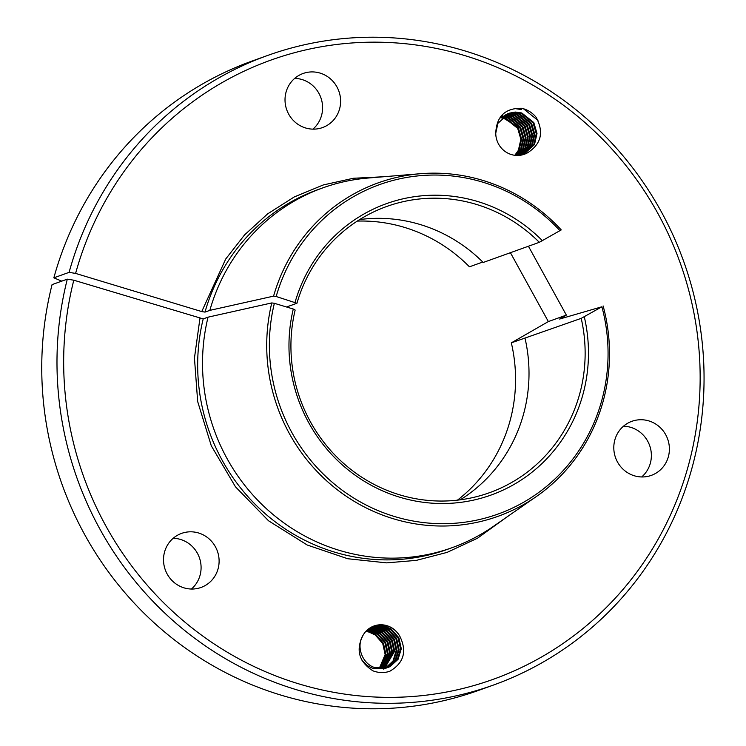 <?xml version="1.0" encoding="UTF-8"?>
<svg xmlns="http://www.w3.org/2000/svg" width="746" height="746" viewBox="0 0 746 746"><rect width="100%" height="100%" fill="white"/><g stroke="black" fill="none" stroke-linecap="round" stroke-linejoin="round"><path stroke-width="1.12" d="M209.84 310.364L273.577 296.134A177.166 170.638 -109.7 0 1 420.371 173.715L368.3 178.014A191.162 184.122 70.3 0 0 322.859 187.861A191.162 184.122 70.3 0 0 209.84 310.364L204.991 312.108L201.746 311.576L75.598 273.409A328.958 316.836 -109.7 0 1 464.907 55.633A328.958 316.836 -109.7 0 1 689.136 462.734A328.958 316.836 -109.7 0 1 298.913 683.895A328.958 316.836 -109.7 0 1 73.798 280.207L67.299 279.153L52.061 284.627A334.432 322.104 -109.7 0 0 280.906 695.095A334.432 322.104 -109.7 0 0 478.289 690.498L493.526 685.024A334.432 322.104 -109.7 0 1 296.143 689.621A334.432 322.104 -109.7 0 1 67.299 279.153M399.828 636.263A21.895 21.084 -109.7 0 0 386.932 625.67A21.895 21.084 -109.7 0 0 374.417 625.829A21.895 21.084 70.3 0 0 374.016 625.969A21.895 21.084 70.3 0 0 371.834 626.901A21.895 21.084 70.3 0 0 363.143 635.107C355.562 649.785 358.817 661.683 372.907 670.813A26.073 25.112 -109.7 0 0 374.837 671.475A26.073 25.112 -109.7 0 0 389.748 671.288C403.838 663.017 407.204 651.342 399.828 636.263C396.695 630.967 392.312 627.47 386.661 625.773L373.774 626.062M373.047 626.351L385.197 626.295L391.352 629.195L398.858 637.709L401.292 648.74L398.066 659.315L390.093 666.579L387.948 667.493L375.247 667.717C362.537 664.341 355.59 646.623 363.143 635.107M387.575 667.623L389.356 666.84L397.338 659.576L400.565 649.001L398.122 637.97L390.615 629.456L384.46 626.556L372.692 626.5M386.475 668.006L373.047 668.509L367.107 665.535L362.034 660.434M386.456 667.959L395.138 660.369L398.364 649.794L395.921 638.763L388.414 630.249L382.26 627.349L371.639 626.994M371.993 626.827L382.996 627.088L389.151 629.988L396.658 638.501L399.091 649.533L395.874 660.107L386.838 667.856M385.318 668.239L393.049 660.965L396.163 650.577L393.72 639.555L386.223 631.032L380.059 628.141L370.613 627.563M370.958 627.367L380.796 627.88L386.95 630.771L394.457 639.285L396.9 650.316L393.674 660.891L385.701 668.155M384.153 668.444L393.963 651.37L391.519 640.338L384.022 631.825L377.868 628.925L369.606 628.188M369.941 627.973L378.595 628.664L384.75 631.564L392.256 640.077L394.699 651.109L384.544 668.379M382.959 668.584L391.762 652.163L389.319 641.131L381.821 632.617L375.667 629.717L368.627 628.887M368.953 628.645L376.394 629.456L382.549 632.356L390.055 640.87L392.499 651.901L383.36 668.547M381.738 668.649L389.561 652.955L387.118 641.924L379.621 633.41L373.466 630.51L367.675 629.652M367.992 629.391L374.194 630.249L380.348 633.14L387.855 641.653L390.298 652.685L382.148 668.63M380.497 668.63L387.361 653.738L384.927 642.707L377.42 634.193L371.266 631.303L366.743 630.491M367.051 630.202L371.993 631.032L378.157 633.932L385.654 642.446L388.097 653.477L380.917 668.649M374.511 667.978L387.948 667.493M385.384 668.416L386.102 668.118M385.346 668.323L384.638 668.649M384.274 668.798L383.547 669.078M379.22 668.547L385.16 654.531L382.726 643.5L375.219 634.986L369.065 632.086L365.848 631.414M366.146 631.097L369.802 631.825L375.956 634.725L383.453 643.238L385.896 654.27L379.649 668.584M357.259 221.096A155.345 149.62 -109.7 0 1 404.472 227.39A155.345 149.62 -109.7 0 1 469.448 266.816L482.765 262.032M294.698 78.386A28.74 27.677 -109.7 0 1 302.055 79.552A28.74 27.677 -109.7 0 1 321.918 101.335A28.74 27.677 -109.7 0 1 312.919 129.142M305.571 127.967A28.74 27.677 -109.7 0 1 285.047 101.176A28.74 27.677 -109.7 0 1 303.109 73.481A28.74 27.677 -109.7 0 1 320.071 73.089A28.74 27.677 -109.7 0 1 340.586 99.88A28.74 27.677 -109.7 0 1 322.533 127.575A28.74 27.677 -109.7 0 1 305.571 127.967M623.479 426.199A28.74 27.677 -109.7 0 1 630.836 427.374A28.74 27.677 -109.7 0 1 650.689 449.157A28.74 27.677 -109.7 0 1 641.7 476.955M634.342 475.789A28.74 27.677 -109.7 0 1 613.827 448.989A28.74 27.677 -109.7 0 1 631.89 421.303A28.74 27.677 -109.7 0 1 648.843 420.903A28.74 27.677 -109.7 0 1 669.367 447.703A28.74 27.677 -109.7 0 1 651.305 475.389A28.74 27.677 -109.7 0 1 634.342 475.789M173.193 538.276A28.74 27.677 -109.7 0 1 180.541 539.451A28.74 27.677 -109.7 0 1 200.404 561.234A28.74 27.677 -109.7 0 1 191.414 589.032M184.057 587.867A28.74 27.677 -109.7 0 1 163.542 561.067A28.74 27.677 -109.7 0 1 181.595 533.381A28.74 27.677 -109.7 0 1 198.557 532.98A28.74 27.677 -109.7 0 1 219.082 559.78A28.74 27.677 -109.7 0 1 201.019 587.466A28.74 27.677 -109.7 0 1 184.057 587.867M495.754 133.198A21.895 21.084 70.3 0 0 499.139 145.06A21.895 21.084 70.3 0 0 500.818 147.419A21.895 21.084 70.3 0 0 511.411 154.571A21.895 21.084 70.3 0 0 524.326 154.263A21.895 21.084 70.3 0 0 527.571 152.771C541.232 144.071 544.086 132.247 536.122 117.281A26.073 25.112 70.3 0 0 523.505 108.757A26.073 25.112 70.3 0 0 521.547 108.254C505.089 108.114 496.491 116.432 495.754 133.198L497.908 123.323L509.108 113.206L515.337 112.059L521.818 112.982L533.819 122.586L536.999 133.469L534.518 144.51L523.571 154.525M523.198 154.636L533.782 144.78L536.271 133.739L533.082 122.848L521.081 113.243L514.6 112.32L508.735 113.345M522.069 154.935L531.581 145.563L534.071 134.522L530.882 123.64L518.88 114.035L512.399 113.112L507.662 113.793M508.017 113.634L513.136 112.842L519.617 113.774L531.618 123.379L534.798 134.261L532.318 145.302L522.452 154.842M520.922 155.168L529.38 146.356L531.87 135.315L528.69 124.433L516.68 114.828L510.199 113.896L506.599 114.306M506.954 114.129L510.935 113.634L517.416 114.558L529.418 124.162L532.607 135.054L530.117 146.095L521.314 155.093M519.757 155.336L527.189 147.149L529.669 136.108L526.49 125.216L514.479 115.611L505.574 114.893M500.948 116.217L502.506 115.574M505.909 114.688L515.216 115.35L527.217 124.955L530.406 135.847L527.916 146.887L520.148 155.28M518.563 155.429L524.988 147.932L527.469 136.891L524.289 126.009L512.278 116.404L504.566 115.546M504.902 115.322L513.015 116.143L525.016 125.748L528.205 136.63L525.716 147.671L518.964 155.41M517.342 155.466L522.787 148.724L525.268 137.684L522.088 126.801L510.087 117.197L503.587 116.264M503.177 116.283L502.366 116.329M501.965 116.367L501.172 116.469M503.904 116.022L510.814 116.936L522.815 126.531L526.005 137.423L523.515 148.463L517.752 155.457M516.101 155.42L520.587 149.517L523.067 138.476L519.887 127.585L507.886 117.98L502.636 117.066M502.217 117.057L501.387 117.057M500.501 116.898L501.303 116.833M501.713 116.805L502.534 116.786M502.944 116.796L508.613 117.719L520.624 127.324L523.804 138.215L521.314 149.256L516.512 155.448M514.824 155.299L518.386 150.31L520.867 139.269L517.687 128.377L505.685 118.773L501.704 117.952M501.275 117.905L500.435 117.859M502.011 117.644L506.413 118.511L518.423 128.116L521.603 138.998L519.123 150.039L515.253 155.345M521.277 109.559L514.208 108.459M514.712 108.375L521.529 109.476M537.959 120.414L523.478 108.767L521.547 108.254M286.548 306.988L296.945 303.258A152.063 146.458 -109.7 0 1 386.642 206.502A152.063 146.458 -109.7 0 1 476.396 204.413A152.063 146.458 -109.7 0 1 539.321 242.319L483.203 262.471A152.063 146.458 70.3 0 0 420.278 224.555A152.063 146.458 70.3 0 0 359.665 219.566M420.371 173.715A177.166 170.638 -109.7 0 1 482.811 180.401A177.166 170.638 -109.7 0 1 561.244 229.917L539.321 242.319M267.516 55.502L252.269 60.976A334.432 322.104 -109.7 0 0 53.852 277.829L69.098 272.355A334.432 322.104 -109.7 0 1 267.516 55.502A334.432 322.104 -109.7 0 1 464.898 50.905A334.432 322.104 -109.7 0 1 703.711 362.743A334.432 322.104 -109.7 0 1 493.526 685.024M69.098 272.355L75.598 273.409M510.413 252.698L548.357 321.573L511.327 342.852L581.209 318.355L601.901 306.774A175.049 168.596 -109.7 0 1 441.026 523.683A175.049 168.596 -109.7 0 1 274.369 303.305L271.786 302.923L208.05 317.162L203.201 318.896A191.162 184.122 70.3 0 0 259.328 508.352A191.162 184.122 70.3 0 0 447.199 549.438L452.048 547.695A191.162 184.122 -109.7 0 1 264.177 506.618A191.162 184.122 -109.7 0 1 208.05 317.162M274.369 303.305L293.29 309.03A154.804 149.097 70.3 0 0 401.329 497.685A154.804 149.097 70.3 0 0 583.297 393.114A154.804 149.097 70.3 0 0 584.286 316.752M581.209 318.355A152.063 146.458 -109.7 0 1 580.052 392.592A152.063 146.458 -109.7 0 1 489.413 492.733A152.063 146.458 -109.7 0 1 340.232 460.31A152.063 146.458 -109.7 0 1 295.155 310.056L293.29 309.03M273.577 296.134L276.169 296.507A175.049 168.596 -109.7 0 1 482.886 182.21A175.049 168.596 -109.7 0 1 560.022 230.738M53.852 277.829L61.759 281.139M502.245 117.42L520.316 128.331M601.901 306.774L559.593 319.055M559.696 319.036L566.363 315.11L548.357 321.573M566.363 315.11L528.429 246.236M296.945 303.258L276.169 296.507M73.798 280.207L203.201 318.896M511.327 342.852A155.345 149.62 -109.7 0 1 457.447 500.156M524.298 154.273L527.571 152.771M603.132 305.953A177.166 170.638 -109.7 0 1 536.29 496.584L493.376 526.387A191.162 184.122 -109.7 0 1 452.048 547.695M536.29 496.584A177.166 170.638 -109.7 0 1 341.006 492.547A177.166 170.638 -109.7 0 1 271.786 302.923M460.273 499.811A152.063 146.458 70.3 0 0 525.081 338.507M542.407 240.716A154.804 149.097 70.3 0 0 295.08 302.233M383.379 176.765L353.362 178.266L323.223 184.971L294.232 196.953L267.665 213.85L244.585 234.887L225.74 258.983L201.746 311.576M322.859 187.861L318.001 189.596A191.162 184.122 70.3 0 0 204.991 312.108M199.947 318.374L194.454 358.033L197.671 401.525L211.286 445.782L235.484 486.821L268.541 520.783L307.212 545.009L347.673 558.726L386.605 562.866L416.343 560.377L447.115 552.376L477.505 538.211L505.807 517.752"/></g></svg>
